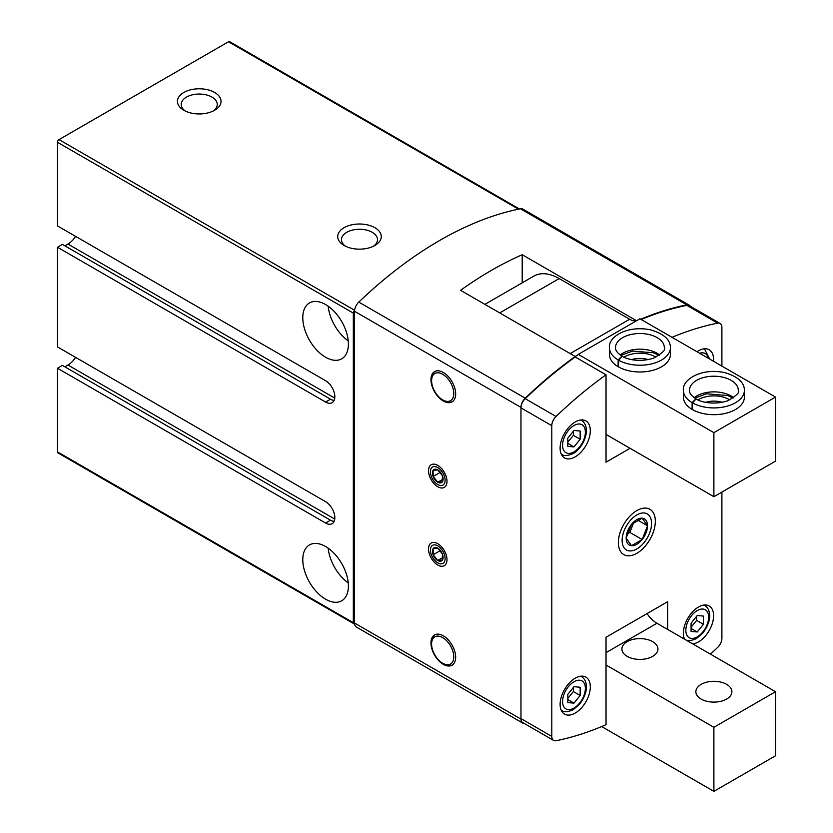 <?xml version="1.0" encoding="UTF-8"?>
<svg xmlns="http://www.w3.org/2000/svg" width="833" height="833" viewBox="0 0 833 833"><rect width="100%" height="100%" fill="white"/><g stroke="black" fill="none" stroke-linecap="round" stroke-linejoin="round"><path stroke-width="1.25" d="M57.477 368.248L325.588 523.041L330.524 520.198L62.413 365.406L57.477 368.248L57.477 451.871A2.176 1.26 120 0 0 57.925 452.871L353.775 623.678A2.176 1.26 120 0 0 354.587 623.698A8.715 5.029 120 0 0 356.357 627.03L522.78 723.106A8.715 5.029 120 0 0 524.342 723.513M64.87 366.822L67.952 365.041A16.566 9.559 120 0 0 75.595 357.357M519.428 208.979L229.606 41.65A2.176 1.26 120 0 0 228.513 41.754L59.018 139.611A2.176 1.26 120 0 0 57.477 142.287L57.477 225.91L325.588 380.702A13.078 7.549 60 0 1 334.127 392.218A13.078 7.549 60 0 1 332.128 402.703A13.078 7.549 60 0 1 325.588 402.047L330.524 399.205L62.413 244.413L57.477 247.255L57.477 346.903L325.588 501.695A13.078 7.549 60 0 1 334.127 513.211A13.078 7.549 60 0 1 332.128 523.686A13.078 7.549 60 0 1 325.588 523.041M64.87 245.839L67.952 244.059A16.566 9.559 120 0 0 75.595 236.374M325.588 357.211A32.248 18.618 -120 0 0 341.717 358.815A32.248 18.618 -120 0 0 341.717 321.569A32.248 18.618 -120 0 0 309.459 302.952A32.248 18.618 -120 0 0 304.524 328.796A32.248 18.618 -120 0 0 325.588 357.211M325.588 599.198A32.248 18.618 -120 0 0 341.717 600.791A32.248 18.618 -120 0 0 341.717 563.545A32.248 18.618 -120 0 0 309.459 544.928A32.248 18.618 -120 0 0 304.524 570.772A32.248 18.618 -120 0 0 325.588 599.198M690.411 306.336A8.715 5.029 120 0 0 689.276 305.18L522.864 209.104A8.715 5.029 120 0 0 520.427 208.781A366.093 211.363 120 0 0 358.794 302.098A8.715 5.029 120 0 0 354.587 310.615A2.176 1.26 120 0 0 353.327 313.093L353.327 622.678A2.176 1.26 120 0 0 353.775 623.678M57.477 247.255L325.588 402.047M689.276 305.18A8.715 5.029 120 0 0 686.84 304.857A366.093 211.363 120 0 0 640.723 319.237M354.587 310.615A8.715 5.029 120 0 0 354.556 311.303L354.556 623.042A8.715 5.029 120 0 0 354.587 623.698M374.892 227.69A21.793 12.578 180 0 1 374.892 245.475A21.793 12.578 180 0 1 344.081 245.475A21.793 12.578 180 0 1 344.081 227.69A21.793 12.578 180 0 1 374.892 227.69M214.643 92.463A21.793 12.578 180 0 1 214.643 110.258A21.793 12.578 180 0 1 183.833 110.258A21.793 12.578 180 0 1 183.833 92.463A21.793 12.578 180 0 1 214.643 92.463M636.547 320.736L522.208 254.721A366.093 211.363 120 0 0 460.566 290.311L575.207 356.493A366.093 211.363 120 0 0 525.207 398.174A8.715 5.029 120 0 0 520.969 407.379L520.969 719.118A8.715 5.029 120 0 0 522.78 723.106M437.762 543.678L437.762 543.678A13.078 7.549 60 0 1 447.009 559.693A13.078 7.549 60 0 1 437.762 565.034A13.078 7.549 60 0 1 428.516 549.02A13.078 7.549 60 0 1 437.762 543.678M437.762 465.397L437.762 465.397A13.078 7.549 60 0 1 447.009 481.401A13.078 7.549 60 0 1 437.762 486.743A13.078 7.549 60 0 1 428.516 470.728A13.078 7.549 60 0 1 437.762 465.397M443.312 635.808A17.472 10.09 60 0 1 454.724 651.208A17.472 10.09 60 0 1 452.048 665.213A17.472 10.09 60 0 1 434.576 655.123A17.472 10.09 60 0 1 434.576 634.944A17.472 10.09 60 0 1 443.312 635.808M443.312 372.476A17.472 10.09 60 0 1 454.724 387.876A17.472 10.09 60 0 1 452.048 401.881A17.472 10.09 60 0 1 434.576 391.791A17.472 10.09 60 0 1 434.576 371.612A17.472 10.09 60 0 1 443.312 372.476M575.207 356.493L575.207 356.993A366.093 211.363 120 0 0 525.207 398.674A8.715 5.029 120 0 0 520.969 407.878L520.969 718.619A8.715 5.029 120 0 0 522.78 722.607L553.591 740.402A8.715 5.029 120 0 0 556.028 740.724A366.093 211.363 120 0 0 606.028 724.679L606.028 637.266L667.66 601.686L667.66 629.436M522.208 282.824L522.208 254.721M330.524 520.198A13.078 7.549 -120 0 0 334.106 521.427M330.524 399.205A13.078 7.549 -120 0 0 334.106 400.444M341.415 563.035A18.305 10.569 -120 0 0 342.009 564.076M328.202 548.208A32.248 18.618 -120 0 0 348.246 582.923M341.415 321.059A18.305 10.569 -120 0 0 342.009 322.09M328.202 306.232A32.248 18.618 -120 0 0 348.246 340.936M185.29 111.028A18.014 10.402 180 0 1 181.219 104.448A18.014 10.402 180 0 1 192.34 94.837A18.014 10.402 180 0 1 211.978 97.086A18.014 10.402 180 0 1 217.257 104.448A18.014 10.402 180 0 1 213.186 111.028M345.539 246.245A18.014 10.402 180 0 1 341.468 239.665A18.014 10.402 180 0 1 352.588 230.054A18.014 10.402 180 0 1 372.226 232.313A18.014 10.402 180 0 1 377.505 239.665A18.014 10.402 180 0 1 373.434 246.245M442.385 475.653A7.549 4.363 -120 0 0 437.762 469.906A7.549 4.363 -120 0 0 433.139 470.322A7.549 4.363 -120 0 0 433.139 476.476A7.549 4.363 -120 0 0 437.762 482.234A7.549 4.363 -120 0 0 442.385 481.818A7.549 4.363 -120 0 0 442.385 475.653L437.762 469.906L433.139 470.322L433.139 476.476L437.762 482.234L442.385 481.818L442.385 475.653M445.124 480.318A10.402 6.008 -120 0 0 434.087 466.584A10.402 6.008 -120 0 0 434.087 481.297A10.402 6.008 -120 0 0 445.124 480.318M442.739 479.36L437.762 482.234M440.282 472.353L433.139 476.476M442.385 553.945A7.549 4.363 -120 0 0 437.762 548.187A7.549 4.363 -120 0 0 433.139 548.603A7.549 4.363 -120 0 0 433.139 554.768A7.549 4.363 -120 0 0 437.762 560.515A7.549 4.363 -120 0 0 442.385 560.109A7.549 4.363 -120 0 0 442.385 553.945L437.762 548.187L433.139 548.603L433.139 554.768L437.762 560.515L442.385 560.109L442.385 553.945M445.124 558.599A10.402 6.008 -120 0 0 434.087 544.876A10.402 6.008 -120 0 0 434.087 559.589A10.402 6.008 -120 0 0 445.124 558.599M442.739 557.652L437.762 560.515M440.282 550.644L433.139 554.768M484.91 304.357L533.911 276.067A50.553 29.186 60 0 1 559.182 278.576L629.633 319.247L570.168 353.577M713.891 496.707L775.523 461.118L775.523 397.07L639.931 318.789L578.289 354.369L713.891 432.65L713.891 496.707L606.028 434.43M578.289 354.369A17.431 10.069 60 0 1 576.717 355.691A17.431 10.069 60 0 1 574.978 356.357M636.412 320.809A17.431 10.069 60 0 1 629.633 319.247M775.523 397.07L713.891 432.65M609.423 347.611L609.423 354.369A30.509 17.618 0 0 0 618.357 366.822A30.509 17.618 0 0 0 651.604 370.643A30.509 17.618 0 0 0 670.43 354.369L670.43 347.611C670.398 339.77 663.901 333.887 650.948 329.951C627.051 324.776 607.965 337.209 609.423 347.611A30.509 17.618 0 0 0 618.138 359.939L621.907 356.17M683.383 390.313L683.383 397.07A30.509 17.618 0 0 0 692.317 409.524A30.509 17.618 0 0 0 725.564 413.345A30.509 17.618 0 0 0 744.4 397.07L744.4 390.313C744.358 382.472 737.861 376.589 724.908 372.653C701.011 367.478 681.925 379.91 683.383 390.313A30.509 17.618 0 0 0 692.108 402.641L695.878 398.872M442.698 374.298A15.692 9.059 60 0 1 453.787 393.509A15.692 9.059 60 0 1 442.698 399.913A15.692 9.059 60 0 1 431.598 380.702A15.692 9.059 60 0 1 442.698 374.298M452.642 401.496L452.642 401.496A17.431 10.069 60 0 1 443.927 400.631L442.698 399.913M431.598 380.702L431.598 379.275A17.431 10.069 60 0 1 435.211 371.299L435.211 371.299M722.201 402.308A18.014 10.402 0 0 0 705.572 402.308M729.833 399.882A21.793 12.578 0 0 0 697.939 399.882M648.241 359.606A18.014 10.402 0 0 0 631.612 359.606M655.873 357.18A21.793 12.578 0 0 0 623.979 357.18M692.525 409.649L692.525 402.88A30.509 17.618 0 0 0 725.699 406.546A30.509 17.618 0 0 0 744.4 390.313M692.108 409.399L692.108 402.641M696.044 398.976L692.525 402.88M618.565 366.947L618.565 360.179A30.509 17.618 0 0 0 651.739 363.844A30.509 17.618 0 0 0 670.43 347.611M618.138 366.697L618.138 359.939M622.084 356.274L618.565 360.179M647.043 613.588A22.668 13.089 -120 0 0 656.935 623.251L775.523 691.713L775.523 755.77L713.891 791.35L713.891 727.292L606.028 665.026M601.655 726.553L713.891 791.35M652.666 641.66A18.014 10.402 180 0 1 657.945 649.011A18.014 10.402 180 0 1 639.921 659.413A18.014 10.402 180 0 1 621.907 649.011A18.014 10.402 180 0 1 633.028 639.4A18.014 10.402 180 0 1 652.666 641.66M726.626 684.362A18.014 10.402 180 0 1 731.905 691.713A18.014 10.402 180 0 1 713.891 702.115A18.014 10.402 180 0 1 695.867 691.713A18.014 10.402 180 0 1 706.988 682.102A18.014 10.402 180 0 1 726.626 684.362M713.891 727.292L775.523 691.713M431.598 644.034A15.692 9.059 60 0 1 442.698 637.62A15.692 9.059 60 0 1 453.787 656.841A15.692 9.059 60 0 1 442.698 663.245A15.692 9.059 60 0 1 431.598 644.034L431.598 642.607A17.431 10.069 60 0 1 435.211 634.621L435.211 634.621M452.642 664.817L452.642 664.817A17.431 10.069 60 0 1 443.927 663.953L442.698 663.245M710.466 654.155A366.093 211.363 120 0 0 717.661 647.408A8.715 5.029 120 0 0 721.899 638.203L721.899 492.084M721.899 366.114L721.899 327.463A8.715 5.029 120 0 0 720.097 323.475A8.715 5.029 120 0 0 717.661 323.152A366.093 211.363 120 0 0 672.033 337.323M720.097 323.475L689.276 305.68A8.715 5.029 120 0 0 686.84 305.357A366.093 211.363 120 0 0 641.223 319.528M630.06 448.31L606.028 462.19L606.028 374.788L575.207 356.993M606.028 374.788A366.093 211.363 120 0 0 556.028 416.469A8.715 5.029 120 0 0 551.79 425.673L551.79 736.414A8.715 5.029 120 0 0 553.591 740.402M684.528 639.171A21.356 12.328 -60 0 1 690.099 614.796A21.356 12.328 -60 0 1 709.154 605.966A21.356 12.328 -60 0 1 712.434 623.074A21.356 12.328 -60 0 1 698.481 641.899A21.356 12.328 -60 0 1 692.712 643.899M697.013 351.745A21.356 12.328 -60 0 1 709.154 349.756A21.356 12.328 -60 0 1 713.506 361.262M575.207 456.848A21.356 12.328 -60 0 1 564.535 457.911A21.356 12.328 -60 0 1 564.535 433.254A21.356 12.328 -60 0 1 585.891 420.925A21.356 12.328 -60 0 1 589.16 438.033A21.356 12.328 -60 0 1 575.207 456.848M575.207 713.069A21.356 12.328 -60 0 1 564.535 714.12A21.356 12.328 -60 0 1 564.535 689.464A21.356 12.328 -60 0 1 585.891 677.135A21.356 12.328 -60 0 1 589.16 694.243A21.356 12.328 -60 0 1 575.207 713.069M636.849 553.289A26.146 15.098 -60 0 1 618.357 542.616A26.146 15.098 -60 0 1 636.839 510.587A26.146 15.098 -60 0 1 655.332 521.26A26.146 15.098 -60 0 1 636.849 553.289M573.979 703.135L580.143 695.461L580.143 687.246L573.979 686.694L567.814 694.368L567.814 702.583L573.979 703.135L567.814 699.574M573.979 446.925L580.143 439.251L580.143 431.036L573.979 430.484L567.814 438.148L567.814 446.373L573.979 446.925L567.814 443.364M697.242 631.966L703.406 624.292L703.406 616.076L697.242 615.525L691.078 623.199L691.078 631.414L697.242 631.966L691.078 628.405M567.814 698.45L573.364 691.557L573.364 687.464M573.364 691.557L580.143 695.461M691.078 627.28L696.627 620.387L696.627 616.295M696.627 620.387L703.406 624.292M567.814 442.24L573.364 435.336L573.364 431.255M573.364 435.336L580.143 439.251M642.181 539.534A15.098 8.715 120 0 0 647.522 525.769A15.098 8.715 120 0 0 642.181 518.178A15.098 8.715 120 0 0 631.508 524.342A15.098 8.715 120 0 0 626.166 538.097A15.098 8.715 120 0 0 631.508 545.698A15.098 8.715 120 0 0 642.181 539.534L647.522 525.769L642.181 518.178L631.508 524.342L626.166 538.097L631.508 545.698L642.181 539.534L629.852 532.412L626.957 534.088M636.849 548.926A20.804 12.006 120 0 0 649.584 516.085A20.804 12.006 120 0 0 624.104 530.798A20.804 12.006 120 0 0 636.849 548.926M637.516 520L647.522 525.769M633.788 522.281L629.852 532.412M353.327 622.678L57.477 451.871M353.327 313.093L57.477 142.287M518.49 209.177L228.513 41.754M354.619 310.282L59.018 139.611M686.84 304.857L520.427 208.781M525.207 398.174L358.794 302.098M520.969 407.379L354.556 311.303M520.969 719.118L354.556 623.042M334.356 399.84L333.471 400.35M67.952 244.059L334.751 398.091M334.356 520.833L333.471 521.343M67.952 365.041L334.751 519.084M559.182 278.576L499.717 312.906M733.623 397.674A24.407 14.088 0 0 0 694.149 397.674M696.076 398.924C700.136 401.891 713.829 405.473 727.74 400.756C736.487 395.769 740.006 392.291 738.298 390.313A24.407 14.088 0 0 0 713.891 376.214A24.407 14.088 0 0 0 689.485 390.313C689.266 393.041 691.411 395.883 695.909 398.82M659.663 354.973A24.407 14.088 0 0 0 620.189 354.973M622.116 356.222C626.177 359.19 639.869 362.772 653.77 358.055C662.527 353.067 666.046 349.589 664.328 347.611A24.407 14.088 0 0 0 639.921 333.512A24.407 14.088 0 0 0 615.525 347.611C615.306 350.339 617.451 353.182 621.949 356.118M606.028 652.645L656.935 623.251M717.661 323.152L686.84 305.357M556.028 416.469L525.207 398.674M551.79 425.673L520.969 407.878M551.79 736.414L520.969 718.619M561.182 710.174L561.702 710.476A19.617 11.318 -60 0 1 561.161 710.122M580.736 676.209A19.617 11.318 -60 0 1 581.319 676.511L580.788 676.198M573.979 708.081A16.129 9.309 -60 0 1 564.097 694.035A16.129 9.309 -60 0 1 583.85 682.633A16.129 9.309 -60 0 1 573.979 708.081M561.182 453.964L561.702 454.266A19.617 11.318 -60 0 1 561.161 453.912M580.736 419.999A19.617 11.318 -60 0 1 581.319 420.29L580.788 419.988M573.979 451.871A16.129 9.309 -60 0 1 564.097 437.825A16.129 9.309 -60 0 1 583.85 426.423A16.129 9.309 -60 0 1 573.979 451.871M704.01 348.829A19.617 11.318 -60 0 1 704.583 349.131L704.062 348.819M699.668 353.275A16.129 9.309 -60 0 1 708.394 358.315M684.445 639.005L684.976 639.307A19.617 11.318 -60 0 1 684.424 638.953M704.01 605.039A19.617 11.318 -60 0 1 704.583 605.341L704.062 605.029M697.242 636.912A16.129 9.309 -60 0 1 687.371 622.865A16.129 9.309 -60 0 1 707.123 611.464A16.129 9.309 -60 0 1 697.242 636.912M732.967 398.132L727.74 395.519L706.488 393.79L694.805 398.132M659.007 355.431L653.77 352.817L632.528 351.089L620.845 355.431M561.702 710.476C563.847 712.434 567.7 712.163 573.25 709.674L579.372 704.458C586.963 694.628 586.744 686.673 586.297 684.976C585.818 681.04 584.152 678.218 581.319 676.511M561.702 454.266C563.847 456.224 567.7 455.953 573.25 453.464C576.394 452.048 583.548 445.613 586.047 434.472L586.297 428.766C585.818 424.83 584.152 422.008 581.319 420.29M709.664 359.044L704.583 349.131M684.976 639.307C687.121 641.264 690.974 640.994 696.523 638.505L702.646 633.288C710.237 623.459 710.018 615.504 709.56 613.806C709.081 609.871 707.425 607.049 704.583 605.341"/></g></svg>
